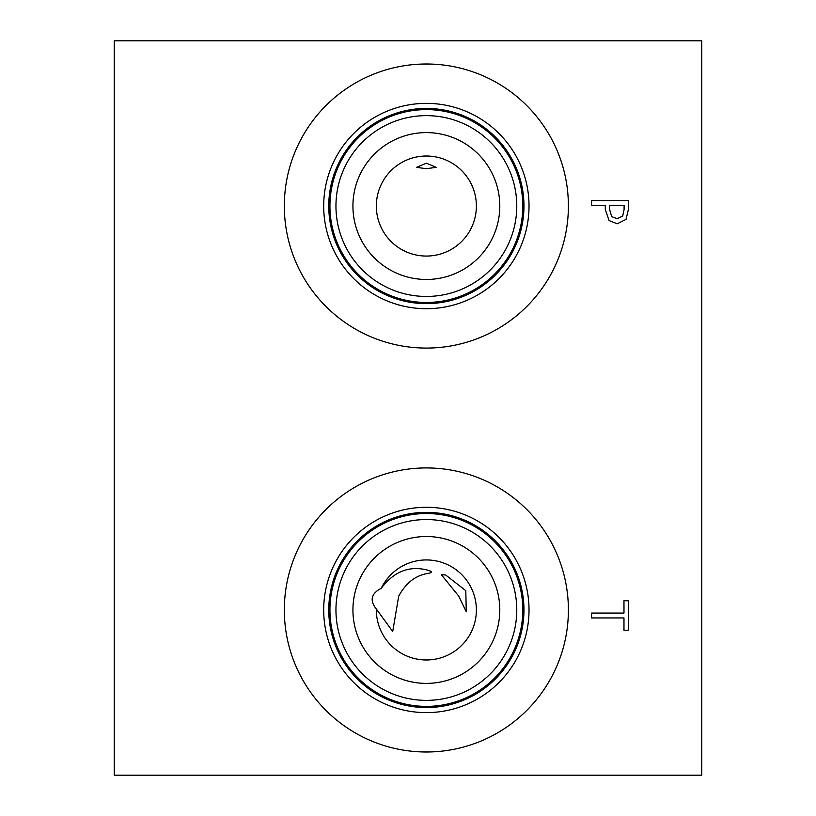 <?xml version="1.0" encoding="UTF-8"?>
<svg xmlns="http://www.w3.org/2000/svg" width="816" height="816" viewBox="0 0 816 816"><rect width="100%" height="100%" fill="white"/><g stroke="black" fill="none" stroke-linecap="round" stroke-linejoin="round"><path stroke-width="1.22" d="M426.36 569.833C432.939 571.445 432.939 572.73 426.36 573.699C414.793 576.025 405.572 583.511 398.708 596.149L392.71 631.492L376.349 609.042A50.021 50.021 0 0 0 425.748 659.971A50.021 50.021 0 0 0 476.381 610.266A50.021 50.021 0 0 0 381.296 588.254C393.669 571.822 408.683 565.682 426.36 569.833L427.094 570.017M114.24 40.8L114.24 775.2L701.76 775.2L701.76 40.8L114.24 40.8M622.7 216.056L624.097 209.508L624.097 205.459L609.45 205.459L609.45 208.794L611.653 216.617L617.1 218.698L622.7 216.056M626.025 219.412L617.253 223.788L609.093 220.575L605.288 209.6L605.288 205.459L591.6 205.459L591.6 200.583L628.32 200.583L628.32 209.804L626.025 219.412M426.36 348.075A142.035 142.035 0 0 1 284.325 206.04A142.035 142.035 0 0 1 426.36 64.005A142.035 142.035 0 0 1 568.395 206.04A142.035 142.035 0 0 1 426.36 348.075M426.36 751.995A142.035 142.035 0 0 1 284.325 609.96A142.035 142.035 0 0 1 426.36 467.925A142.035 142.035 0 0 1 568.395 609.96A142.035 142.035 0 0 1 426.36 751.995M591.6 617.947L591.6 613.071L623.975 613.071L623.975 600.749L628.32 600.749L628.32 630.268L623.975 630.268L623.975 617.947L591.6 617.947M381.296 588.254C371.117 593.569 369.475 600.494 376.349 609.042M458.755 596.149L441.283 574.627L445.689 575.005L465.803 590.672L466.262 611.786L458.755 596.149M426.36 536.52A73.44 73.44 0 0 1 489.957 646.68A73.44 73.44 0 0 1 362.763 646.68A73.44 73.44 0 0 1 426.36 536.52M426.36 156.019A50.021 50.021 0 0 0 383.041 231.05A50.021 50.021 0 0 0 469.679 231.05A50.021 50.021 0 0 0 426.36 156.019M426.36 132.6A73.44 73.44 0 0 1 489.957 242.76A73.44 73.44 0 0 1 362.763 242.76A73.44 73.44 0 0 1 426.36 132.6M426.36 519.557A90.403 90.403 0 0 0 348.065 655.166A90.403 90.403 0 0 0 504.655 655.166A90.403 90.403 0 0 0 426.36 519.557M426.36 513.529A96.431 96.431 0 0 1 509.867 658.175A96.431 96.431 0 0 1 342.853 658.175A96.431 96.431 0 0 1 426.36 513.529M426.36 115.637A90.403 90.403 0 0 0 348.065 251.246A90.403 90.403 0 0 0 504.655 251.246A90.403 90.403 0 0 0 426.36 115.637M426.36 109.609A96.431 96.431 0 0 1 509.867 254.255A96.431 96.431 0 0 1 342.853 254.255A96.431 96.431 0 0 1 426.36 109.609M426.36 512.387A97.573 97.573 0 0 0 341.853 658.747A97.573 97.573 0 0 0 510.867 658.747A97.573 97.573 0 0 0 426.36 512.387M426.36 108.467A97.573 97.573 0 0 0 341.853 254.827A97.573 97.573 0 0 0 510.867 254.827A97.573 97.573 0 0 0 426.36 108.467M426.36 512.356A97.604 97.604 0 0 1 510.887 658.757A97.604 97.604 0 0 1 341.833 658.757A97.604 97.604 0 0 1 426.36 512.356M426.36 108.436A97.604 97.604 0 0 1 510.887 254.837A97.604 97.604 0 0 1 341.833 254.837A97.604 97.604 0 0 1 426.36 108.436M426.36 507.287A102.673 102.673 0 0 0 337.447 661.297A102.673 102.673 0 0 0 515.273 661.297A102.673 102.673 0 0 0 426.36 507.287M416.456 167.372L426.36 163.2L436.274 167.341L426.36 168.677L416.456 167.372M426.36 103.367A102.673 102.673 0 0 0 337.447 257.377A102.673 102.673 0 0 0 515.273 257.377A102.673 102.673 0 0 0 426.36 103.367"/></g></svg>
